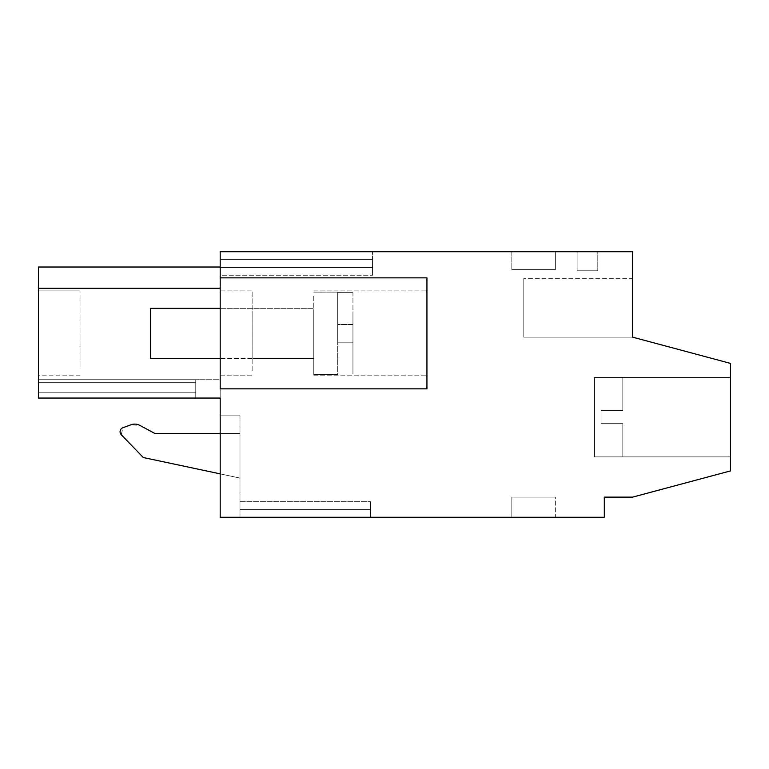 <?xml version="1.0" encoding="UTF-8"?>
<svg xmlns="http://www.w3.org/2000/svg" width="769" height="769" viewBox="0 0 769 769"><rect width="100%" height="100%" fill="white"/><g stroke="black" fill="none" stroke-linecap="round" stroke-linejoin="round"><path stroke-width="0.58" stroke-dasharray="3.85 2.88" d="M220.184 277.859L220.184 388.854L426.939 388.854L426.939 277.859L220.184 277.859L426.939 277.859L426.939 388.854L426.939 277.859L220.184 277.859L220.184 251.742L632.608 251.742L632.608 337.158L730.55 363.41L730.55 470.888L632.608 497.13L604.319 497.13L604.319 517.258L220.184 517.258L220.184 398.054L38.45 398.054L38.45 267.016L38.45 288.24L38.45 267.016L38.45 288.24L38.45 267.016L38.45 288.24L38.45 267.016L38.45 288.24L38.45 267.016L38.45 288.24L38.45 267.016L38.45 288.24L38.45 267.016L38.45 288.24L38.45 267.016L38.45 288.24L38.45 267.016L38.45 288.24L38.45 267.016L38.45 288.24L38.45 267.016L38.45 288.24L38.45 267.016L38.45 288.24L38.45 267.016L220.184 267.016L220.184 288.24L38.45 288.24L220.184 288.24L220.184 388.854L426.939 388.854L220.184 388.854L220.184 267.016L220.184 288.24L220.184 267.016L220.184 288.24L220.184 267.016L220.184 288.24L220.184 267.016L220.184 288.24L220.184 267.016L220.184 288.24L220.184 267.016L220.184 288.24L220.184 267.016L220.184 288.24L220.184 267.016L220.184 288.24L220.184 267.016L220.184 288.24L220.184 267.016L220.184 288.24L220.184 267.016L220.184 288.24L220.184 267.016L220.184 288.24L220.184 267.016L38.45 267.016M220.184 259.355L220.184 251.742L372.552 251.742L220.184 251.742L372.552 251.742L220.184 251.742L372.552 251.742L220.184 251.742L372.552 251.742L220.184 251.742L372.552 251.742L220.184 251.742L372.552 251.742L220.184 251.742L372.552 251.742L220.184 251.742L372.552 251.742L220.184 251.742L372.552 251.742L220.184 251.742L372.552 251.742L220.184 251.742L372.552 251.742L220.184 251.742L372.552 251.742L220.184 251.742L220.184 259.355L220.184 251.742L220.184 259.355L220.184 251.742L220.184 259.355L220.184 251.742L220.184 259.355L220.184 251.742L220.184 259.355L220.184 251.742L220.184 259.355L220.184 251.742L220.184 259.355L220.184 251.742L220.184 259.355L220.184 251.742L220.184 259.355L220.184 251.742L220.184 259.355L220.184 251.742L220.184 259.355L220.184 251.742L220.184 259.355L372.552 259.355L372.552 251.742L372.552 267.516L372.552 259.355L220.184 259.355L372.552 259.355L372.552 267.516L372.552 259.355L220.184 259.355L372.552 259.355L372.552 267.516L372.552 259.355L220.184 259.355L372.552 259.355L372.552 267.516L372.552 259.355L220.184 259.355L372.552 259.355L372.552 267.516L372.552 259.355L220.184 259.355L372.552 259.355L372.552 267.516L372.552 259.355L220.184 259.355L372.552 259.355L372.552 267.516L372.552 259.355L220.184 259.355L372.552 259.355L372.552 267.516L372.552 259.355L220.184 259.355L372.552 259.355L372.552 267.516L372.552 259.355L220.184 259.355L372.552 259.355L372.552 267.516L372.552 259.355L220.184 259.355L372.552 259.355L372.552 267.516L372.552 259.355L220.184 259.355L372.552 259.355L372.552 267.516L372.552 259.355L220.184 259.355L220.184 267.516L220.184 259.355M220.184 275.244L220.184 267.516L372.552 267.516L372.552 275.244L372.552 267.516L220.184 267.516L372.552 267.516L372.552 275.244L372.552 267.516L220.184 267.516L372.552 267.516L372.552 275.244L372.552 267.516L220.184 267.516L372.552 267.516L372.552 275.244L372.552 267.516L220.184 267.516L372.552 267.516L372.552 275.244L372.552 267.516L220.184 267.516L372.552 267.516L372.552 275.244L372.552 267.516L220.184 267.516L372.552 267.516L372.552 275.244L372.552 267.516L220.184 267.516L372.552 267.516L372.552 275.244L372.552 267.516L220.184 267.516L372.552 267.516L372.552 275.244L372.552 267.516L220.184 267.516L372.552 267.516L372.552 275.244L372.552 267.516L220.184 267.516L372.552 267.516L372.552 275.244L372.552 267.516L220.184 267.516L372.552 267.516L372.552 275.244L372.552 267.516L220.184 267.516L220.184 275.244L220.184 267.516L220.184 275.244L220.184 267.516L220.184 275.244L220.184 267.516L220.184 275.244L220.184 267.516L220.184 275.244L220.184 267.516L220.184 275.244L220.184 267.516L220.184 275.244L220.184 267.516L220.184 275.244L220.184 267.516L220.184 275.244L220.184 267.516L220.184 275.244L220.184 267.516L220.184 275.244L220.184 267.516L220.184 275.244L372.552 275.244L220.184 275.244M220.184 370.6L220.184 290.913L220.184 370.6M597.792 251.742L577.115 251.742L577.115 270.784L597.792 270.784L577.115 270.784L577.115 251.742L577.115 270.784L577.115 251.742L577.115 270.784L597.792 270.784L577.115 270.784L597.792 270.784L577.115 270.784L577.115 251.742L577.115 270.784L597.792 270.784L577.115 270.784L577.115 251.742L577.115 270.784L577.115 251.742L577.115 270.784L597.792 270.784L577.115 270.784L597.792 270.784L577.115 270.784L577.115 251.742L577.115 270.784L597.792 270.784L577.115 270.784L577.115 251.742L577.115 270.784L577.115 251.742L577.115 270.784L597.792 270.784L577.115 270.784L597.792 270.784L577.115 270.784L577.115 251.742L577.115 270.784L597.792 270.784L577.115 270.784L577.115 251.742L577.115 270.784L597.792 270.784L577.115 270.784L577.115 251.742L577.115 270.784L577.115 251.742L577.115 270.784L597.792 270.784L577.115 270.784L577.115 251.742L597.792 251.742L577.115 251.742L597.792 251.742L577.115 251.742L597.792 251.742L577.115 251.742L597.792 251.742L577.115 251.742L597.792 251.742L577.115 251.742L597.792 251.742L577.115 251.742L597.792 251.742L577.115 251.742L597.792 251.742L577.115 251.742L597.792 251.742L577.115 251.742L597.792 251.742L577.115 251.742L597.792 251.742L577.115 251.742L597.792 251.742L577.115 251.742L597.792 251.742L597.792 270.784L577.115 270.784L597.792 270.784L597.792 251.742M555.353 251.742L511.818 251.742L555.353 251.742L511.818 251.742L555.353 251.742L511.818 251.742L555.353 251.742L511.818 251.742L555.353 251.742L511.818 251.742L555.353 251.742L511.818 251.742L555.353 251.742L511.818 251.742L555.353 251.742L511.818 251.742L555.353 251.742L511.818 251.742L555.353 251.742L511.818 251.742L555.353 251.742L511.818 251.742L555.353 251.742L511.818 251.742L555.353 251.742L511.818 251.742L555.353 251.742L555.353 269.611L511.818 269.611L555.353 269.611L511.818 269.611L555.353 269.611L511.818 269.611L555.353 269.611L511.818 269.611L555.353 269.611L511.818 269.611L555.353 269.611L511.818 269.611L555.353 269.611L511.818 269.611L555.353 269.611L511.818 269.611L555.353 269.611L511.818 269.611L555.353 269.611L511.818 269.611L555.353 269.611L511.818 269.611L555.353 269.611L511.818 269.611L555.353 269.611L511.818 269.611L555.353 269.611L555.353 251.742M632.608 278.33L632.608 337.158L523.795 337.158L523.795 278.33L523.795 337.158L632.608 337.158L523.795 337.158L523.795 278.33L523.795 337.158L632.608 337.158L523.795 337.158L523.795 278.33L523.795 337.158L632.608 337.158L523.795 337.158L523.795 278.33L523.795 337.158L632.608 337.158L523.795 337.158L523.795 278.33L523.795 337.158L632.608 337.158L523.795 337.158L523.795 278.33L523.795 337.158L632.608 337.158L523.795 337.158L523.795 278.33L523.795 337.158L632.608 337.158L523.795 337.158L523.795 278.33L523.795 337.158L632.608 337.158L523.795 337.158L523.795 278.33L523.795 337.158L632.608 337.158L523.795 337.158L523.795 278.33L523.795 337.158L632.608 337.158L523.795 337.158L523.795 278.33L523.795 337.158L632.608 337.158L523.795 337.158L523.795 278.33L523.795 337.158L632.608 337.158L523.795 337.158L523.795 278.33L523.795 337.158L632.608 337.158L632.608 278.33L632.608 337.158L632.608 278.33L632.608 337.158L632.608 278.33L632.608 337.158L632.608 278.33L632.608 337.158L632.608 278.33L632.608 337.158L632.608 278.33L632.608 337.158L632.608 278.33L632.608 337.158L632.608 278.33L632.608 337.158L632.608 278.33L632.608 337.158L632.608 278.33L632.608 337.158L632.608 278.33L632.608 337.158L632.608 278.33L632.608 337.158L632.608 278.33L523.795 278.33L632.608 278.33M730.55 456.863L730.55 377.425L730.55 456.863L730.55 377.425L730.55 456.863L730.55 377.425L730.55 456.863L730.55 377.425L730.55 456.863L730.55 377.425L730.55 456.863L730.55 377.425L730.55 456.863L730.55 377.425L730.55 456.863L730.55 377.425L730.55 456.863L730.55 377.425L730.55 456.863L730.55 377.425L730.55 456.863L730.55 377.425L730.55 456.863L730.55 377.425L730.55 456.863L730.55 377.425L730.55 456.863L594.524 456.863L594.524 377.425L594.524 456.863L730.55 456.863L594.524 456.863L594.524 377.425L730.55 377.425L594.524 377.425L594.524 456.863L594.524 377.425L594.524 456.863L594.524 377.425L730.55 377.425L594.524 377.425L594.524 456.863L730.55 456.863L594.524 456.863L594.524 377.425L730.55 377.425L594.524 377.425L594.524 456.863L730.55 456.863L594.524 456.863L594.524 377.425L594.524 456.863L594.524 377.425L730.55 377.425L594.524 377.425L594.524 456.863L594.524 377.425L594.524 456.863L730.55 456.863L594.524 456.863L594.524 377.425L730.55 377.425L594.524 377.425L594.524 456.863L594.524 377.425L594.524 456.863L730.55 456.863L594.524 456.863L594.524 377.425L594.524 456.863L594.524 377.425L730.55 377.425L594.524 377.425L594.524 456.863L730.55 456.863L594.524 456.863L594.524 377.425L730.55 377.425M239.986 517.258L370.543 517.258L370.543 501.724L370.543 517.258L370.543 509.645L239.986 509.645L370.543 509.645L370.543 501.724L370.543 517.258L370.543 509.645L239.986 509.645L370.543 509.645L370.543 501.724L370.543 517.258L370.543 509.645L239.986 509.645L370.543 509.645L370.543 501.724L370.543 517.258L370.543 509.645L239.986 509.645L370.543 509.645L370.543 501.724L370.543 517.258L370.543 509.645L239.986 509.645L370.543 509.645L370.543 501.724L370.543 517.258L370.543 509.645L239.986 509.645L370.543 509.645L370.543 501.724L370.543 517.258L370.543 509.645L239.986 509.645L370.543 509.645L370.543 501.724L370.543 517.258L370.543 509.645L239.986 509.645L370.543 509.645L370.543 501.724L370.543 517.258L370.543 509.645L239.986 509.645L370.543 509.645L370.543 501.724L370.543 517.258L370.543 509.645L239.986 509.645L370.543 509.645L370.543 501.724L370.543 517.258L370.543 509.645L239.986 509.645L370.543 509.645L370.543 501.724L370.543 517.258L220.184 517.258L239.986 517.258L239.986 509.645L370.543 509.645L239.986 509.645L239.986 501.724L239.986 517.258L239.986 415.837L239.986 517.258M555.353 517.258L511.818 517.258L555.353 517.258L511.818 517.258L555.353 517.258L511.818 517.258L555.353 517.258L511.818 517.258L555.353 517.258L511.818 517.258L555.353 517.258L511.818 517.258L555.353 517.258L511.818 517.258L555.353 517.258L511.818 517.258L555.353 517.258L511.818 517.258L555.353 517.258L511.818 517.258L555.353 517.258L511.818 517.258L555.353 517.258L511.818 517.258L555.353 517.258L511.818 517.258L555.353 517.258L555.353 497.13L511.818 497.13L555.353 497.13L511.818 497.13L555.353 497.13L511.818 497.13L555.353 497.13L511.818 497.13L555.353 497.13L511.818 497.13L555.353 497.13L511.818 497.13L555.353 497.13L511.818 497.13L555.353 497.13L511.818 497.13L555.353 497.13L511.818 497.13L555.353 497.13L511.818 497.13L555.353 497.13L511.818 497.13L555.353 497.13L511.818 497.13L555.353 497.13L511.818 497.13L555.353 497.13L555.353 517.258M220.184 379.732L220.184 398.054L220.184 379.732L220.184 398.054L220.184 379.732L220.184 398.054L220.184 379.732L220.184 398.054L220.184 379.732L220.184 398.054L220.184 379.732L220.184 398.054L220.184 379.732L220.184 398.054L220.184 379.732L220.184 398.054L220.184 379.732L220.184 398.054L220.184 379.732L220.184 398.054L220.184 379.732L220.184 398.054L220.184 379.732L220.184 398.054L220.184 379.732L220.184 398.054L220.184 379.732L195.759 379.732L220.184 379.732M220.184 415.837L220.184 517.258L220.184 415.837L239.986 415.837L220.184 415.837M195.759 398.054L195.759 392.796L38.45 392.796L195.759 392.796L195.759 382.693L38.45 382.693L195.759 382.693L195.759 392.796L38.45 392.796L195.759 392.796L195.759 382.693L38.45 382.693L195.759 382.693L195.759 398.054L195.759 392.796L38.45 392.796L195.759 392.796L195.759 382.693L38.45 382.693L195.759 382.693L195.759 392.796L38.45 392.796L195.759 392.796L195.759 382.693L38.45 382.693L195.759 382.693L38.45 382.693L195.759 382.693L38.45 382.693L195.759 382.693L38.45 382.693L195.759 382.693L38.45 382.693L195.759 382.693L195.759 398.054L195.759 392.796L38.45 392.796L195.759 392.796L195.759 398.054L195.759 392.796L38.45 392.796L195.759 392.796L195.759 398.054L195.759 392.796L38.45 392.796L195.759 392.796L195.759 398.054L195.759 392.796L38.45 392.796L195.759 392.796L195.759 398.054L195.759 392.796L38.45 392.796L195.759 392.796L195.759 398.054L195.759 392.796L38.45 392.796L195.759 392.796L195.759 398.054L195.759 392.796L38.45 392.796L195.759 392.796L195.759 398.054L195.759 392.796L38.45 392.796L195.759 392.796L38.45 392.796L195.759 392.796L195.759 398.054L195.759 392.796L195.759 398.054L38.45 398.054L195.759 398.054L38.45 398.054L195.759 398.054L38.45 398.054L195.759 398.054L38.45 398.054L195.759 398.054L38.45 398.054L195.759 398.054L38.45 398.054L195.759 398.054L38.45 398.054L195.759 398.054L38.45 398.054L195.759 398.054L38.45 398.054L195.759 398.054L38.45 398.054L195.759 398.054L38.45 398.054L195.759 398.054L38.45 398.054L195.759 398.054L195.759 379.732L38.45 379.732L38.45 398.054L38.45 392.796L38.45 398.054L38.45 392.796L38.45 398.054L38.45 392.796L38.45 398.054L38.45 392.796L38.45 398.054L220.184 398.054L195.759 398.054L195.759 379.732L195.759 398.054L195.759 379.732L195.759 398.054L220.184 398.054L195.759 398.054L195.759 379.732L195.759 398.054L195.759 379.732L195.759 398.054L220.184 398.054L195.759 398.054L195.759 379.732L195.759 382.693L195.759 379.732L38.45 379.732L38.45 398.054L195.759 398.054L195.759 379.732L38.45 379.732L38.45 398.054L38.45 379.732L38.45 398.054L38.45 379.732L38.45 398.054L38.45 379.732L38.45 398.054L38.45 379.732L38.45 398.054L38.45 379.732L38.45 398.054L38.45 379.732L38.45 398.054L38.45 379.732L38.45 398.054L38.45 379.732L195.759 379.732L38.45 379.732L195.759 379.732L38.45 379.732L195.759 379.732L195.759 398.054L220.184 398.054L195.759 398.054L195.759 379.732L38.45 379.732L195.759 379.732L195.759 398.054L220.184 398.054L195.759 398.054L195.759 379.732L38.45 379.732L195.759 379.732L195.759 398.054L220.184 398.054L195.759 398.054L195.759 379.732L38.45 379.732L195.759 379.732L195.759 398.054L220.184 398.054L195.759 398.054L195.759 379.732L38.45 379.732L195.759 379.732L195.759 398.054L220.184 398.054L195.759 398.054L195.759 379.732L38.45 379.732L195.759 379.732L195.759 398.054L220.184 398.054L195.759 398.054L195.759 379.732L38.45 379.732L195.759 379.732L195.759 398.054L220.184 398.054L195.759 398.054L195.759 379.732L38.45 379.732L195.759 379.732L195.759 398.054L220.184 398.054L195.759 398.054L195.759 379.732L38.45 379.732L195.759 379.732L195.759 398.054L220.184 398.054L195.759 398.054L195.759 379.732L38.45 379.732L195.759 379.732L195.759 398.054L220.184 398.054M38.45 366.678L38.45 290.913L38.45 366.678M426.939 296.113L426.939 375.791L426.939 296.113M38.45 288.24L220.184 288.24L38.45 288.24M252.828 370.6L252.828 290.913L252.828 370.6M511.818 251.742L511.818 269.611L511.818 251.742M622.813 377.425L594.524 377.425L594.524 456.863L594.524 377.425L594.524 456.863L622.813 456.863L622.813 423.671L622.813 456.863L622.813 423.671L622.813 456.863L622.813 423.671L622.813 456.863L622.813 423.671L622.813 456.863L622.813 423.671L622.813 456.863L622.813 423.671L622.813 456.863L622.813 423.671L622.813 456.863L622.813 423.671L622.813 456.863L622.813 423.671L622.813 456.863L622.813 423.671L622.813 456.863L622.813 423.671L622.813 456.863L622.813 423.671L622.813 456.863L622.813 423.671L622.813 456.863L594.524 456.863L594.524 377.425L622.813 377.425L622.813 410.617L622.813 377.425L622.813 410.617L622.813 377.425L622.813 410.617L622.813 377.425L622.813 410.617L622.813 377.425L622.813 410.617L622.813 377.425L622.813 410.617L622.813 377.425L622.813 410.617L622.813 377.425L622.813 410.617L622.813 377.425L622.813 410.617L622.813 377.425L622.813 410.617L622.813 377.425L622.813 410.617L622.813 377.425L622.813 410.617L622.813 377.425L622.813 410.617L622.813 377.425L594.524 377.425L594.524 456.863L594.524 377.425L594.524 456.863L622.813 456.863L594.524 456.863L594.524 377.425L622.813 377.425L594.524 377.425L594.524 456.863L594.524 377.425L594.524 456.863L622.813 456.863L594.524 456.863L594.524 377.425L622.813 377.425L594.524 377.425L594.524 456.863L594.524 377.425L594.524 456.863L622.813 456.863L594.524 456.863L594.524 377.425L622.813 377.425L594.524 377.425L594.524 456.863L594.524 377.425L594.524 456.863L622.813 456.863L594.524 456.863L594.524 377.425L622.813 377.425L594.524 377.425L594.524 456.863L594.524 377.425L594.524 456.863L622.813 456.863L594.524 456.863L594.524 377.425L622.813 377.425L594.524 377.425L594.524 456.863L594.524 377.425L594.524 456.863L622.813 456.863M122.877 427.727L131.009 424.767L122.877 427.727L121.262 434.716L143.294 457.526L121.262 434.716A4.278 4.278 0 0 1 122.877 427.727A4.278 4.278 0 0 0 121.262 434.716L143.294 457.526L239.986 478.078L239.986 433.466L154.886 433.466L220.184 433.466M220.184 473.867L143.294 457.526L239.986 478.078L239.986 433.466L154.886 433.466L139.881 425.411L154.886 433.466M239.986 478.078L239.986 433.466L239.986 478.078M511.818 517.258L511.818 497.13L511.818 517.258M38.45 382.693L195.759 382.693L195.759 379.732L195.759 392.796L195.759 382.693L38.45 382.693L195.759 382.693L195.759 392.796L195.759 382.693L38.45 382.693L195.759 382.693L38.45 382.693L195.759 382.693L195.759 392.796L195.759 382.693L38.45 382.693M80.024 366.678L80.024 300.035L80.024 366.678M38.45 290.913L80.024 290.913L38.45 290.913L80.024 290.913L38.45 290.913L80.024 290.913L38.45 290.913L80.024 290.913L38.45 290.913L80.024 290.913L38.45 290.913L80.024 290.913L38.45 290.913L80.024 290.913L80.024 300.035M313.771 296.113L313.771 375.781L313.771 296.113M252.828 311.387L252.828 358.383L252.828 311.387M239.986 501.724L370.543 501.724L239.986 501.724M131.009 424.767A10.881 10.881 0 0 1 139.881 425.411A10.881 10.881 0 0 0 131.009 424.767L139.881 425.411M313.771 355.316L313.771 358.373M601.05 410.617L622.813 410.617L601.05 410.617L601.05 423.671L601.05 410.617L622.813 410.617L601.05 410.617L601.05 423.671L622.813 423.671L601.05 423.671L601.05 410.617L622.813 410.617L601.05 410.617L601.05 423.671L622.813 423.671L601.05 423.671L601.05 410.617L622.813 410.617L601.05 410.617L601.05 423.671L622.813 423.671L601.05 423.671L601.05 410.617L622.813 410.617L601.05 410.617L601.05 423.671L622.813 423.671L601.05 423.671L601.05 410.617L622.813 410.617L601.05 410.617L601.05 423.671L622.813 423.671L601.05 423.671L601.05 410.617L622.813 410.617L601.05 410.617L601.05 423.671L622.813 423.671L601.05 423.671L601.05 410.617L622.813 410.617L601.05 410.617L601.05 423.671L622.813 423.671L601.05 423.671L601.05 410.617L622.813 410.617L601.05 410.617L601.05 423.671L622.813 423.671L601.05 423.671L601.05 410.617L622.813 410.617L601.05 410.617L601.05 423.671L622.813 423.671L601.05 423.671L601.05 410.617L622.813 410.617L601.05 410.617L601.05 423.671L622.813 423.671L601.05 423.671L601.05 410.617L622.813 410.617L601.05 410.617L601.05 423.671L622.813 423.671L601.05 423.671L601.05 410.617L622.813 410.617L601.05 410.617L601.05 423.671L622.813 423.671L601.05 423.671L601.05 410.617M601.05 423.671L622.813 423.671L601.05 423.671M220.184 308.321L313.771 308.321L150.532 308.321L150.532 358.383L150.532 308.321L150.532 358.383L313.771 358.383L220.184 358.383M313.771 313.589L313.771 374.59L313.771 313.589M352.942 313.589L352.942 374.07L352.942 313.589M337.706 374.07L352.942 374.07L352.942 342.195L337.706 342.195L337.706 374.59L337.706 374.07L352.942 374.07L337.706 374.07L337.706 292.643L352.942 292.643L352.942 324.508L337.706 324.508L337.706 342.195L352.942 342.195L337.706 342.195L352.942 342.195L352.942 324.508L337.706 324.508L352.942 324.508L352.942 374.07L337.706 374.07L337.706 374.59L337.706 342.195L337.706 374.07M337.706 292.643L337.706 292.124L337.706 292.643L352.942 292.643L337.706 292.643L337.706 324.508L352.942 324.508L352.942 292.643L337.706 292.643L337.706 292.124L337.706 324.508L337.706 292.643M352.942 342.195L337.706 342.195L337.706 324.508L337.706 342.195L352.942 342.195M352.942 324.508L337.706 324.508L352.942 324.508M220.184 290.913L252.828 290.913L220.184 290.913M220.184 375.791L252.828 375.791L220.184 375.791M80.024 375.791L38.45 375.791M313.771 290.913L426.939 290.913L313.771 290.913M313.771 375.791L426.939 375.791L313.771 375.791M252.828 358.383L313.771 358.383L252.828 358.383M313.771 374.59L337.706 374.59L313.771 374.59M313.771 292.124L337.706 292.124L313.771 292.124"/><path stroke-width="1.15" d="M220.184 277.859L220.184 388.854L426.939 388.854L426.939 277.859L220.184 277.859L220.184 251.742L632.608 251.742L632.608 337.158L730.55 363.41L730.55 470.888L632.608 497.13L604.319 497.13L604.319 517.258L220.184 517.258L220.184 398.054L38.45 398.054L38.45 267.016L220.184 267.016M220.184 288.24L38.45 288.24L220.184 288.24M195.759 398.054L220.184 398.054M139.881 425.411L154.886 433.466L139.881 425.411A10.881 10.881 0 0 0 131.009 424.767L122.877 427.727L131.009 424.767M220.184 473.867L143.294 457.526L121.262 434.716A4.278 4.278 0 0 1 122.877 427.727M220.184 433.466L154.886 433.466M220.184 358.383L150.532 358.383L150.532 308.321L220.184 308.321"/></g></svg>
